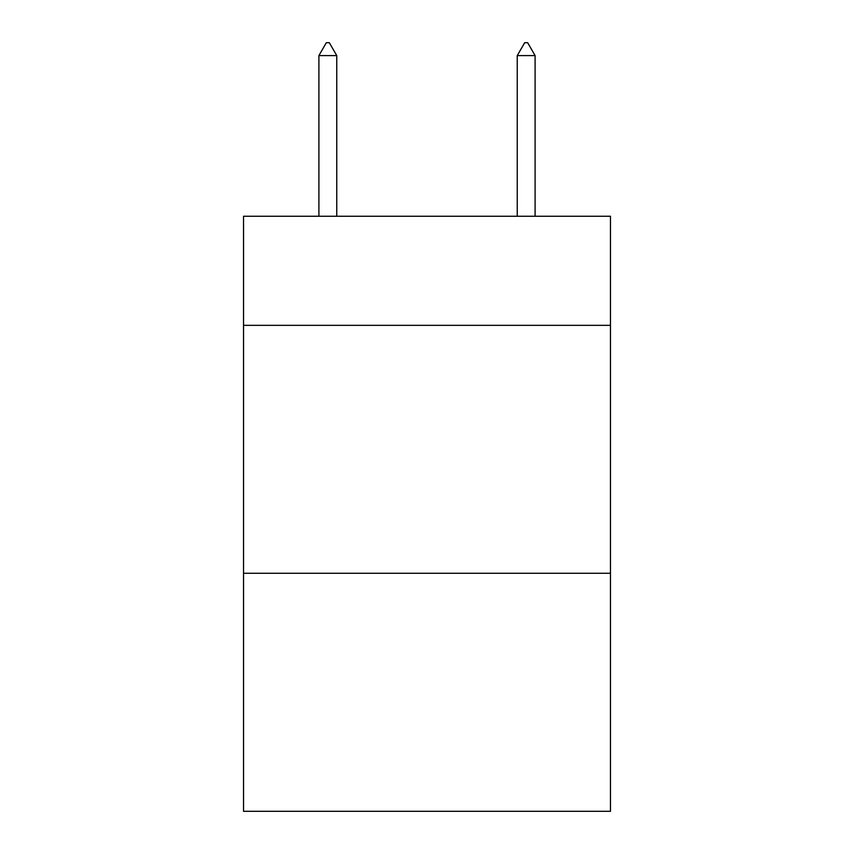 <?xml version="1.0" encoding="UTF-8"?>
<svg xmlns="http://www.w3.org/2000/svg" width="854" height="854" viewBox="0 0 854 854"><rect width="100%" height="100%" fill="white"/><g stroke="black" fill="none" stroke-linecap="round" stroke-linejoin="round"><path stroke-width="1.28" d="M610.471 325.342L610.471 216.254L243.529 216.254L243.529 325.342L610.471 325.342L610.471 811.3L243.529 811.3L243.529 325.342M610.471 573.28L243.529 573.28M336.754 55.595L329.313 42.7L326.335 42.7L318.905 55.595L336.754 55.595L336.754 216.254M318.905 55.595L318.905 216.254M524.687 42.7L527.665 42.7L535.095 55.595L517.246 55.595L524.687 42.7M535.095 216.254L535.095 55.595M517.246 216.254L517.246 55.595"/></g></svg>
